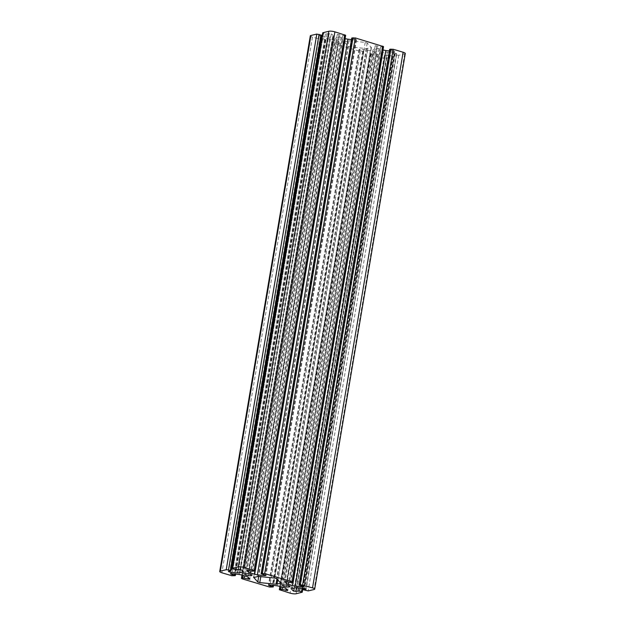 <?xml version="1.0" encoding="UTF-8"?>
<svg xmlns="http://www.w3.org/2000/svg" width="625" height="625" viewBox="0 0 625 625"><rect width="100%" height="100%" fill="white"/><g stroke="black" fill="none" stroke-linecap="round" stroke-linejoin="round"><path stroke-width="0.47" stroke-dasharray="3.12 2.34" d="M373.523 49.375A3.797 0.867 9.6 0 1 377.805 49.672A3.797 0.867 9.6 0 1 380.492 50.969A3.797 0.867 9.6 0 1 379.969 51.305A3.797 0.867 9.6 0 1 375.688 51.008A3.797 0.867 9.6 0 1 373.008 49.703A3.797 0.867 9.6 0 1 373.523 49.375M335.625 38.062A3.797 0.867 9.6 0 1 339.906 38.352A3.797 0.867 9.6 0 1 342.586 39.656A3.797 0.867 9.6 0 1 342.07 39.984A3.797 0.867 9.6 0 1 337.789 39.695A3.797 0.867 9.6 0 1 335.109 38.391A3.797 0.867 9.6 0 1 335.625 38.062M383.562 46.617L380.703 46.883L375.195 45.75A27.898 6.359 -170.4 0 0 377.195 47.914A4.461 1.016 -170.4 0 0 379.016 48.695L383.008 49.891M345.664 35.305L342.805 35.562L337.297 34.43A27.898 6.359 -170.4 0 0 339.297 36.602A4.461 1.016 -170.4 0 0 341.117 37.375L345.109 38.57M405.281 53.5A4.461 1.016 9.6 0 1 404.672 53.891L398.781 55.273L396.523 55.047L394.086 54.164L396.602 53.445L395.289 52.945A27.898 6.359 -170.4 0 0 387.406 52.148A4.461 1.016 -170.4 0 0 385.32 52.242L382.859 52.82A4.461 1.016 -170.4 0 0 382.25 53.211A4.461 1.016 -170.4 0 0 382.273 53.359A27.898 6.359 -170.4 0 0 384.312 55.531L390.141 55.539L392.844 56.578L386.727 58.109A4.461 1.016 9.6 0 1 380.695 57.508L369.938 54.055L372.797 53.797L378.297 54.93A27.898 6.359 -170.4 0 0 376.297 52.766A4.461 1.016 -170.4 0 0 374.484 51.984L370.328 50.742A4.461 1.016 -170.4 0 0 367.617 50.172A27.898 6.359 -170.4 0 0 359.75 49.391L359.023 49.516L359.609 49.859L363.859 51.289L360.32 51.422L332.844 43.219L332.031 42.742L333.383 42.328L340.398 43.609A27.898 6.359 -170.4 0 0 338.398 41.445A4.461 1.016 -170.4 0 0 336.578 40.664L332.422 39.422A4.461 1.016 -170.4 0 0 329.719 38.852A27.898 6.359 -170.4 0 0 321.852 38.07L321.125 38.195L321.711 38.547L325.961 39.969L324.68 40.328L312.469 37.133A4.461 1.016 9.6 0 1 310.312 35.859M321.508 35.195L318.992 35.914L320.305 36.414A27.898 6.359 -170.4 0 0 321.281 36.547M322.102 36.648A27.898 6.359 -170.4 0 0 328.188 37.211A4.461 1.016 -170.4 0 0 330.273 37.117L332.734 36.539A4.461 1.016 -170.4 0 0 333.344 36.148A4.461 1.016 -170.4 0 0 333.328 36A27.898 6.359 -170.4 0 0 331.289 33.828L325.453 33.82L322.75 32.781M351.477 39.609A27.898 6.359 -170.4 0 0 355.844 39.977L356.57 39.844L355.992 39.5L351.742 38.07M389.383 50.93A27.898 6.359 -170.4 0 0 393.75 51.289L394.477 51.164L393.891 50.82L389.641 49.391M344.219 41.898L349 40.773L365.211 42.398L367.219 43L371.43 47.578L366.602 48.586L350.383 46.961L348.375 46.359L344.219 41.898L253.656 577.328M375.195 45.75L284.617 581.312M337.297 34.43L246.711 570M321.711 38.547L231.195 573.703M359.609 49.859L269.094 585.023M404.672 53.891L314.078 589.523M398.781 55.273L308.188 590.914M396.523 55.047L305.922 590.688M394.625 54.484L304.031 590.117M394.242 54.062L303.852 588.477M396.438 53.547L305.883 588.93M395.289 52.945L304.695 588.586M387.406 52.148L296.812 587.789M385.32 52.242L294.727 587.883M382.859 52.82L292.266 588.461M382.273 53.359L291.727 588.711M384.312 55.531L294.25 587.992M386.438 55.898L296.477 587.773M388.633 55.383L298.562 587.914M390.141 55.539L300.07 588.047M392.031 56.102L302.031 588.25M392.617 56.727L302.016 592.367M386.727 58.109L296.133 593.75M380.695 57.508L290.094 593.148M370.742 54.531L280.148 590.172M370.164 53.914L280.086 586.484M371.289 53.648L281.109 586.797M372.797 53.797L282.57 587.227M376.508 54.906L286.203 588.789M378.297 54.93L287.703 590.57M376.297 52.766L285.703 588.398M374.484 51.984L283.883 587.625M370.328 50.742L279.727 586.383M367.617 50.172L277.023 585.812M359.75 49.391L269.156 585.023M363.32 50.969L272.938 585.328M363.703 51.383L273.109 587.023M362.586 51.648L271.984 587.289M360.32 51.422L269.727 587.062M332.844 43.219L242.25 578.859M332.266 42.594L242.188 575.172M333.383 42.328L243.211 575.477M334.891 42.484L244.672 575.914M338.602 43.586L248.305 577.469M340.398 43.609L249.805 579.25M338.398 41.445L247.805 577.086M336.578 40.664L245.984 576.305M332.422 39.422L241.828 575.062M329.719 38.852L239.125 574.492M321.852 38.07L231.25 573.711M325.414 39.648L235.039 574.016M325.805 40.062L235.211 575.703M324.68 40.328L234.086 575.969M322.422 40.102L231.82 575.742M312.469 37.133L221.875 572.773M321.359 35.297L230.758 570.938M319.164 35.812L228.562 571.453M320.305 36.414L229.867 571.148M328.188 37.211L238.211 569.18M330.273 37.117L240.266 569.281M332.734 36.539L242.336 570.984M333.328 36L242.727 571.641M331.289 33.828L240.688 569.469M329.164 33.461L238.562 569.102M326.969 33.977L236.367 569.617M325.453 33.82L234.859 569.461M323.562 33.258L232.969 568.898M345.43 35.445L254.836 571.086M344.312 35.711L253.711 571.352M342.805 35.562L252.203 571.203M339.094 34.453L248.492 570.094M339.297 36.602L249.039 570.25M341.117 37.375L250.891 570.805M355.844 39.977L265.336 575.117M355.992 39.5L265.391 575.141M352.281 38.391L261.68 574.031M383.336 46.766L292.734 582.406M382.211 47.031L291.617 582.672M380.703 46.883L290.109 582.516M376.992 45.773L286.398 581.414M377.195 47.914L286.938 581.57M379.016 48.695L288.797 582.125M393.75 51.289L303.234 586.438M393.891 50.82L303.289 586.453M390.18 49.711L299.586 585.352M344.398 41.633L253.797 577.273M348.375 46.359L258.719 576.445M350.383 46.961L260.797 576.656M366.602 48.586L276.898 578.93M367.609 48.57L277.75 579.844M371.203 47.727L280.672 582.977M371.383 47.461L280.781 583.102M367.219 43L276.625 578.641M365.211 42.398L274.617 578.039M349 40.773L258.398 576.414M347.984 40.789L257.391 576.43M380.492 50.969L289.891 586.609M342.586 39.656L251.992 575.297M375.195 45.711L284.594 581.352M337.289 34.391L246.695 570.031M321.125 38.195L230.523 573.836M359.023 49.516L268.43 585.156M394.086 54.164L303.719 588.453M396.602 53.445L306.008 589.086M382.25 53.211L291.656 588.852M392.844 56.578L302.898 588.352M369.938 54.055L279.891 586.43M378.305 54.969L287.711 590.609M363.859 51.289L273.523 585.391M332.031 42.742L241.992 575.109M340.406 43.648L249.805 579.289M325.961 39.969L235.617 574.07M318.992 35.914L228.398 571.555M333.344 36.148L242.75 571.789M356.57 39.844L265.977 575.484M394.477 51.164L303.875 586.805M344.164 41.781L253.57 577.422M371.43 47.578L280.836 583.219M335.109 38.391L244.508 574.031M373.008 49.703L282.414 585.344"/><path stroke-width="0.94" d="M282.93 585.016A3.797 0.867 9.6 0 1 287.211 585.305A3.797 0.867 9.6 0 1 289.891 586.609A3.797 0.867 9.6 0 1 289.375 586.938A3.797 0.867 9.6 0 1 285.094 586.648A3.797 0.867 9.6 0 1 282.414 585.344A3.797 0.867 9.6 0 1 282.93 585.016M245.031 573.695A3.797 0.867 9.6 0 1 249.312 573.992A3.797 0.867 9.6 0 1 251.992 575.297A3.797 0.867 9.6 0 1 251.477 575.625A3.797 0.867 9.6 0 1 247.195 575.328A3.797 0.867 9.6 0 1 244.508 574.031A3.797 0.867 9.6 0 1 245.031 573.695M284.758 581.25L284.602 581.391A27.898 6.359 -170.4 0 0 286.602 583.555A4.461 1.016 -170.4 0 0 288.422 584.336L292.578 585.578A4.461 1.016 -170.4 0 0 295.281 586.148A27.898 6.359 -170.4 0 0 303.148 586.93L303.875 586.805L303.289 586.453L299.039 585.031L300.32 584.672L312.531 587.867A4.461 1.016 9.6 0 1 314.688 589.141A4.461 1.016 9.6 0 1 314.078 589.523L308.188 590.914L303.492 589.805L306.008 589.086L304.695 588.586A27.898 6.359 -170.4 0 0 296.812 587.789A4.461 1.016 -170.4 0 0 294.727 587.883L292.266 588.461A4.461 1.016 -170.4 0 0 291.656 588.852A4.461 1.016 -170.4 0 0 291.672 589A27.898 6.359 -170.4 0 0 293.711 591.172L299.547 591.18L302.25 592.219L296.133 593.75A4.461 1.016 9.6 0 1 290.094 593.148L279.336 589.695L282.195 589.438L287.703 590.57A27.898 6.359 -170.4 0 0 285.703 588.398A4.461 1.016 -170.4 0 0 283.883 587.625L279.727 586.383A4.461 1.016 -170.4 0 0 277.023 585.812A27.898 6.359 -170.4 0 0 269.156 585.023L268.43 585.156L269.008 585.5L273.258 586.93L269.727 587.062L242.25 578.859L241.438 578.383L242.789 577.969L249.805 579.25A27.898 6.359 -170.4 0 0 247.805 577.086A4.461 1.016 -170.4 0 0 245.984 576.305L241.828 575.062A4.461 1.016 -170.4 0 0 239.125 574.492A27.898 6.359 -170.4 0 0 231.25 573.711L230.523 573.836L231.109 574.18L235.359 575.609L231.82 575.742L221.875 572.773A4.461 1.016 9.6 0 1 219.719 571.5A4.461 1.016 9.6 0 1 220.328 571.109L226.219 569.727L228.477 569.953L230.914 570.836L228.398 571.555L229.711 572.055A27.898 6.359 -170.4 0 0 237.594 572.852A4.461 1.016 -170.4 0 0 239.68 572.758L242.141 572.18A4.461 1.016 -170.4 0 0 242.75 571.789A4.461 1.016 -170.4 0 0 242.727 571.641A27.898 6.359 -170.4 0 0 240.688 569.469L234.859 569.461L232.156 568.422L238.273 566.891A4.461 1.016 9.6 0 1 244.305 567.492L255.062 570.945L252.203 571.203L246.703 570.07A27.898 6.359 -170.4 0 0 248.703 572.234A4.461 1.016 -170.4 0 0 250.516 573.016L254.672 574.258A4.461 1.016 -170.4 0 0 257.383 574.828A27.898 6.359 -170.4 0 0 265.25 575.609L265.977 575.484L265.391 575.141L261.141 573.711L264.68 573.578L292.156 581.781L292.969 582.258L291.617 582.672L284.758 581.25M299.039 585.031L389.641 49.391L393.18 49.258L403.125 52.227A4.461 1.016 9.6 0 1 405.281 53.5L314.688 589.141M219.719 571.5L310.312 35.859A4.461 1.016 9.6 0 1 310.922 35.477L316.812 34.086L321.508 35.195L230.914 570.836M321.281 36.547A27.898 6.359 -170.4 0 0 322.102 36.648M232.156 568.422L322.75 32.781L328.867 31.25A4.461 1.016 9.6 0 1 334.906 31.852L345.664 35.305L255.062 570.945M345.109 38.57L345.273 38.617A4.461 1.016 -170.4 0 0 347.977 39.188A27.898 6.359 -170.4 0 0 351.477 39.609M261.141 573.711L351.742 38.07L355.273 37.938L383.562 46.617L292.969 582.258M383.008 49.891L383.172 49.938A4.461 1.016 -170.4 0 0 385.875 50.508A27.898 6.359 -170.4 0 0 389.383 50.93M253.617 577.539L258.398 576.414L274.617 578.039L276.625 578.641L280.836 583.219L276 584.227L259.789 582.602L257.781 582L253.656 577.328M231.195 573.703L231.109 574.18M269.094 585.023L269.008 585.5M393.18 49.258L302.578 584.898M390.914 49.031L300.32 584.672M403.125 52.227L312.531 587.867M303.852 588.477L303.641 589.703M294.25 587.992L293.711 591.172M296.477 587.773L295.836 591.539M298.562 587.914L298.031 591.023M300.07 588.047L299.547 591.18M302.031 588.25L301.438 591.742M280.086 586.484L279.57 589.555M281.109 586.797L280.688 589.289M282.57 587.227L282.195 589.438M286.203 588.789L285.906 590.547M272.938 585.328L272.719 586.609M242.188 575.172L241.664 578.234M243.211 575.477L242.789 577.969M244.672 575.914L244.297 578.117M248.305 577.469L248.008 579.227M235.039 574.016L234.82 575.289M310.922 35.477L220.328 571.109M316.812 34.086L226.219 569.727M319.078 34.312L228.477 569.953M320.969 34.883L230.375 570.516M229.867 571.148L229.711 572.055M238.211 569.18L237.594 572.852M240.266 569.281L239.68 572.758M242.336 570.984L242.141 572.18M322.984 32.633L232.383 568.273M328.867 31.25L238.273 566.891M334.906 31.852L244.305 567.492M344.852 34.828L254.258 570.469M249.039 570.25L248.703 572.234M250.891 570.805L250.516 573.016M345.273 38.617L254.672 574.258M347.977 39.188L257.383 574.828M265.336 575.117L265.25 575.609M351.891 37.977L261.297 573.617M353.016 37.711L262.414 573.352M355.273 37.938L264.68 573.578M382.75 46.141L292.156 581.781M286.938 581.57L286.602 583.555M288.797 582.125L288.422 584.336M383.172 49.938L292.578 585.578M385.875 50.508L295.281 586.148M303.234 586.438L303.148 586.93M389.789 49.297L299.195 584.938M258.719 576.445L257.781 582M260.797 576.656L259.789 582.602M276.898 578.93L276 584.227M277.75 579.844L277.016 584.211M280.672 582.977L280.602 583.367M303.719 588.453L303.492 589.805M302.898 588.352L302.25 592.219M279.891 586.43L279.336 589.695M273.523 585.391L273.258 586.93M241.992 575.109L241.438 578.383M235.617 574.07L235.359 575.609"/></g></svg>
